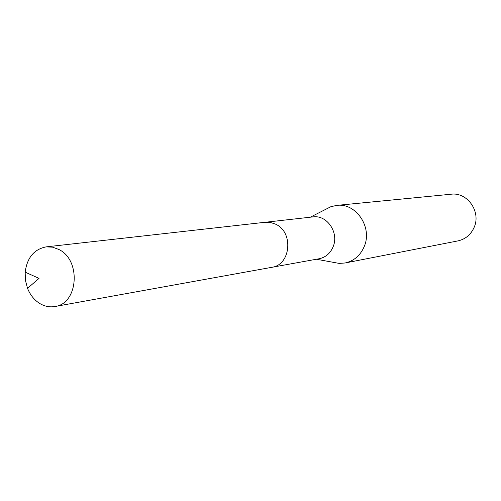 <?xml version="1.0" encoding="UTF-8"?>
<svg xmlns="http://www.w3.org/2000/svg" width="501" height="501" viewBox="0 0 501 501"><rect width="100%" height="100%" fill="white"/><g stroke="black" fill="none" stroke-linecap="round" stroke-linejoin="round"><path stroke-width="0.75" d="M272.344 267.208L319.112 258.754C325.663 257.357 330.341 253.337 333.146 246.692C339.227 232.658 326.965 214.685 312.987 216.902L265.762 222.206M332.908 262.255L339.177 263.401L345.114 262.981C354.013 260.971 360.394 255.46 364.252 246.454C372.681 227.247 355.967 202.617 336.685 205.397L330.873 206.7L325.199 209.593M345.114 262.981L457.952 240.893C465.46 239.202 470.852 234.693 474.128 227.379C481.286 211.785 467.383 191.921 451.119 194.225L336.685 205.397M58.855 249.473L52.586 247.168L46.155 246.874C34.106 249.229 27.11 257.658 25.163 272.149L25.432 280.372L27.53 288.325C30.348 295.321 34.657 300.519 40.468 303.907C45.128 306.493 49.931 307.363 54.885 306.524C78.262 303.838 81.431 260.157 58.855 249.473M54.885 306.524L271.73 267.334C290.887 265.004 293.855 232.038 275.512 224.141L270.402 222.444L265.135 222.269L46.155 246.874M316.419 259.242L339.177 263.401M310.263 217.209L330.873 206.7M25.163 272.149L39.028 278.381L27.53 288.325"/></g></svg>
